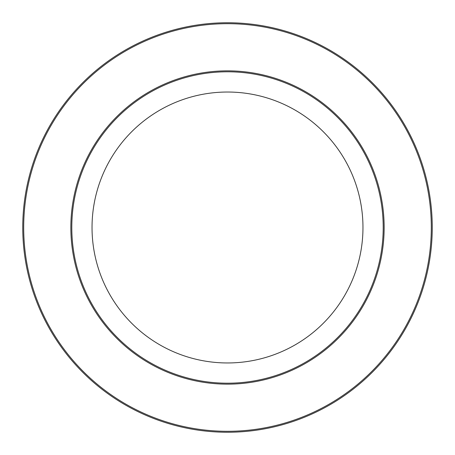 <?xml version="1.0" encoding="UTF-8"?>
<svg xmlns="http://www.w3.org/2000/svg" width="455" height="455" viewBox="0 0 455 455"><rect width="100%" height="100%" fill="white"/><g stroke="black" fill="none" stroke-linecap="round" stroke-linejoin="round"><path stroke-width="0.68" d="M227.5 362.959A135.459 135.459 0 0 0 344.816 159.768A135.459 135.459 0 0 0 110.184 159.768A135.459 135.459 0 0 0 227.5 362.959M227.5 383.201A155.701 155.701 0 0 0 362.345 149.649A155.701 155.701 0 0 0 92.655 149.649A155.701 155.701 0 0 0 227.5 383.201M227.5 432.25A204.75 204.75 0 0 0 404.819 125.125A204.75 204.75 0 0 0 50.181 125.125A204.75 204.75 0 0 0 227.5 432.25M227.5 384.151A156.651 156.651 0 0 0 363.164 149.172A156.651 156.651 0 0 0 91.836 149.172A156.651 156.651 0 0 0 227.5 384.151M227.5 431.3A203.8 203.8 0 0 1 51 125.597A203.8 203.8 0 0 1 404 125.597A203.8 203.8 0 0 1 227.5 431.3"/></g></svg>

